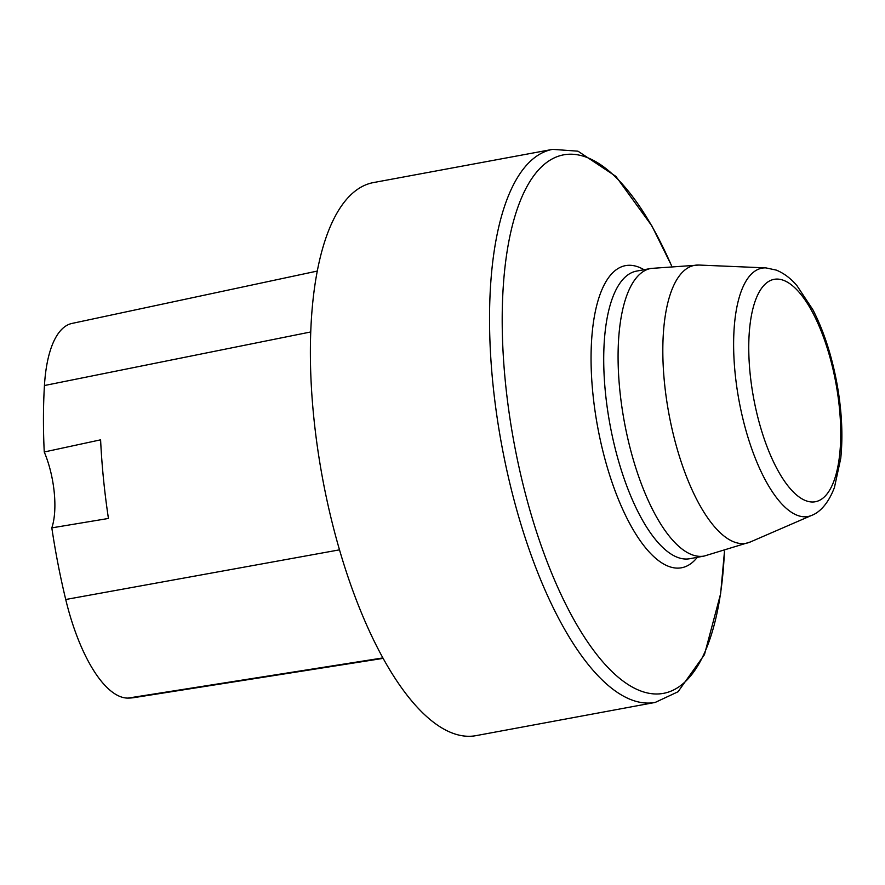 <?xml version="1.0" encoding="UTF-8"?>
<svg xmlns="http://www.w3.org/2000/svg" width="885" height="885" viewBox="0 0 885 885"><rect width="100%" height="100%" fill="white"/><g stroke="black" fill="none" stroke-linecap="round" stroke-linejoin="round"><path stroke-width="1.33" d="M552.649 149.355L373.492 182.564A281.253 103.987 79.5 0 0 317.427 447.113A281.253 103.987 79.5 0 0 452.08 732.968A281.253 103.987 79.5 0 0 476.008 735.645L655.177 702.436A281.253 103.987 -100.5 0 1 631.248 699.758A281.253 103.987 -100.5 0 1 496.585 413.903A281.253 103.987 -100.5 0 1 552.649 149.355L577.971 151.18L615.883 176.38L651.869 225.896L671.549 265.644M317.272 271.064L71.962 323.434A126.522 46.783 79.5 0 0 44.438 385.528A306.52 113.335 79.5 0 0 44.25 451.992L100.602 439.834A308.091 113.911 -100.5 0 0 108.435 518.455L51.817 527.869A306.52 113.335 79.5 0 0 65.722 599.499A126.522 46.783 79.5 0 0 127.982 698.099A306.52 113.335 79.5 0 0 134.288 697.579L383.139 658.374M51.817 527.869A56.253 20.797 79.5 0 0 44.25 451.992M127.982 698.099L382.895 657.92M44.438 385.528L310.735 331.963M65.722 599.499L339.497 549.839M671.494 265.655A273.852 101.255 79.5 0 0 586.954 157.441A273.852 101.255 79.5 0 0 505.423 382.442A273.852 101.255 79.5 0 0 640.187 690.765A273.852 101.255 79.5 0 0 724.439 551.266M697.325 557.318A153.647 56.817 -100.5 0 1 598.968 433.705A153.647 56.817 -100.5 0 1 638.605 267.082A153.647 56.817 -100.5 0 1 644.003 269.715M750.314 541.985L811.799 515.335A126.289 46.695 -100.5 0 1 739.063 400.839A126.289 46.695 -100.5 0 1 765.923 267.889L698.973 265.046A141.334 52.259 79.5 0 0 668.916 413.848A141.334 52.259 79.5 0 0 750.314 541.985L704.217 556.045A146.246 54.074 -100.5 0 1 691.771 554.652A146.246 54.074 -100.5 0 1 621.746 406.005A146.246 54.074 -100.5 0 1 650.906 268.443L636.536 271.109A146.246 54.074 79.5 0 0 610.019 424.756A146.246 54.074 79.5 0 0 689.846 558.701L704.217 556.045M783.756 280.412A113.081 41.805 -100.5 0 1 838.914 460.477A113.081 41.805 -100.5 0 1 761.565 430.674A113.081 41.805 -100.5 0 1 783.756 280.412M698.973 265.046L650.906 268.443M724.494 551.255L720.622 593.758L704.46 654.668L678.032 691.76L655.177 702.436M811.799 515.335C818.05 513.034 827.552 505.689 834.455 487.414L840.75 458.33C843.095 435.398 841.801 410.33 836.878 383.139C831.646 355.206 823.658 330.747 812.895 309.761L796.998 285.733C790.814 278.421 783.9 273.211 776.278 270.102L765.923 267.889"/></g></svg>
